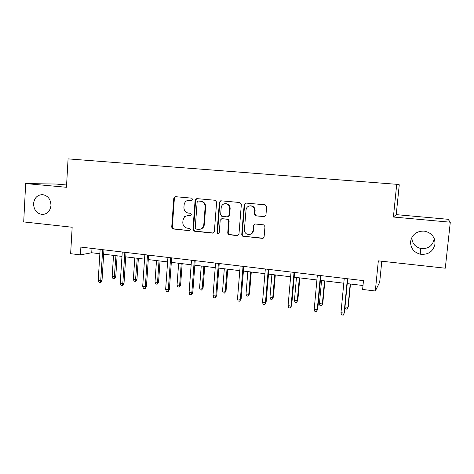 <?xml version="1.0" encoding="UTF-8"?>
<svg xmlns="http://www.w3.org/2000/svg" width="474" height="474" viewBox="0 0 474 474"><rect width="100%" height="100%" fill="white"/><g stroke="black" fill="none" stroke-linecap="round" stroke-linejoin="round"><path stroke-width="0.71" d="M192.651 199.388L191.662 198.144L175.427 196.674L173.798 198.156L171.718 227.188L173.111 228.954L189.256 230.66L190.412 229.635L189.422 228.391L187.319 228.172C184.38 227.55 182.881 225.654 182.816 222.49L182.994 220.066L184.599 216.63L188.261 215.368L190.37 215.575L191.449 214.9L190.542 213.3L188.433 213.093C185.488 212.488 183.983 210.598 183.918 207.422L184.096 204.987C184.617 201.865 186.377 200.277 189.375 200.235L191.49 200.431L192.651 199.388M410.591 241.544C410.472 248.068 413.689 252.287 420.242 254.206C428.295 254.971 433.218 251.564 435.002 243.992C435.019 236.852 431.376 232.556 424.076 231.093C416.551 231.051 412.06 234.535 410.591 241.544M411.882 237.361C411.971 243.126 414.916 246.836 420.711 248.489C428.052 249.164 432.531 246.053 434.16 239.151L434.208 238.481M33.553 203.684C33.903 210.343 37.008 213.94 42.861 214.479C47.584 213.827 50.285 210.812 50.973 205.432C50.754 199.299 47.987 195.697 42.666 194.636C37.405 194.79 34.365 197.806 33.553 203.684M264.154 216.677L265.938 215.155L266.649 206.652L265.15 204.815L245.929 203.068L244.181 204.596L241.758 234.529L242.57 236.135L262.335 238.369L264.107 236.87L264.966 226.655L263.71 224.86L255.237 223.995L253.472 225.506L253.057 230.548C252.204 233.955 250.142 235.14 246.859 234.103C245.165 233.125 244.353 231.644 244.418 229.659L246.024 209.935C246.421 207.482 247.819 206.119 250.219 205.852C253.104 206.125 254.591 207.76 254.692 210.746L254.419 214.058L255.836 215.877L264.77 216.618M66.591 184.996L55.962 184.042L25.673 183.568L23.7 221.921L72.166 227.242L70.632 253.685L80.42 254.882L80.882 247.09L363.481 280.644L362.616 289.442L375.325 290.995L379.692 282.196L381.795 261.233M450.3 222.205L448.072 219.29L396.228 214.633L393.396 217.027L450.3 222.205L445.282 268.201L378.335 260.854L375.325 290.995M393.396 217.027L396.714 184.303L68.078 158.879L66.461 187.283L25.673 183.568M216.624 202.072L215.184 200.277L196.787 198.612L195.122 200.087L192.942 229.41L194.358 231.194L212.648 233.125L214.337 231.656L216.624 202.072M221.121 200.816L239.891 202.522L241.361 204.335L238.949 234.233L237.219 235.72L228.355 234.523L227.727 233.06L228.681 221.02L227.597 219.296L221.921 218.686L220.214 220.179L219.243 232.663C218.887 233.735 218.253 233.955 217.335 233.321L217.045 232.432L219.385 202.327L220.588 200.852L221.091 200.816L219.883 202.297L219.385 202.327M396.228 214.633L399.262 184.795L396.714 184.303M80.42 254.882L91.725 252.755L99.86 253.732M103.664 254.194L121.972 256.404M125.746 256.861L144.552 259.136M148.297 259.586L167.606 261.921M171.321 262.365L191.152 264.765M194.838 265.209L215.214 267.668M218.869 268.112L239.803 270.642M243.417 271.075L264.936 273.676M268.515 274.108L290.627 276.78M294.17 277.207L316.91 279.956M320.406 280.377L343.786 283.203M347.241 283.618L363.001 285.52M91.992 248.412L91.725 252.755M191.881 200.389L189.031 200.218M187.597 215.35L190.85 215.504M175.576 196.686L174.396 198.132L172.323 227.099L173.709 228.865L189.256 230.66M196.882 198.618L195.673 200.064L193.493 229.321L194.909 231.099L213.353 233.03M198.316 201.059L197.148 202.102L195.223 227.982L196.218 229.102L198.458 229.333C201.48 229.333 203.257 227.769 203.802 224.635L205.141 206.972C205.076 203.761 203.553 201.859 200.567 201.26L198.576 201.041M200.022 229.238C202.517 228.764 203.95 227.2 204.33 224.552L203.802 224.635M198.861 201.029L201.106 201.237C204.087 201.829 205.609 203.725 205.669 206.931L204.33 224.552M221.814 218.68L228.077 219.225L229.155 220.943L228.207 232.953L228.829 234.417L237.972 235.608M219.883 202.297L217.548 232.331L217.839 233.214L218.627 233.599M229.671 208.489C229.511 205.343 227.929 203.737 224.913 203.672C222.762 204.093 221.518 205.432 221.192 207.689L220.653 214.58L221.773 216.31L227.407 216.896L229.126 215.397L229.671 208.489L230.145 208.442C229.991 205.301 228.409 203.702 225.399 203.636L225.322 203.642M228 216.837L229.6 215.338L229.126 215.397M230.145 208.442L229.6 215.338M250.165 205.852L250.651 205.811C253.525 206.089 255.012 207.719 255.113 210.699L254.84 213.999L256.256 215.812L264.551 216.612M250.047 234.381C252.038 233.86 253.181 232.55 253.477 230.447L253.057 230.548M254.982 223.989L253.892 225.417L253.477 230.447M245.893 203.068L244.625 204.555L242.202 234.417L243.014 236.022L243.672 236.242L263.153 238.238M115.78 276.455L114.862 278.357L114.198 278.546L112.853 278.368L112.166 276.472L114.595 276.786L115.78 276.455L117.114 255.818M114.198 278.546L115.946 255.676M112.166 276.472L113.517 255.385M102.662 249.679L100.731 280.667L102.028 280.3L101.057 282.291L100.334 282.498L100.731 280.667L98.213 280.33L100.133 249.377M102.028 280.3L103.936 249.828M100.334 282.498L98.942 282.308L98.213 280.33M136.962 279.216L136.038 281.141L135.416 281.337L134.041 281.159L133.372 279.239L135.842 279.565L136.962 279.216L138.367 258.383M135.416 281.337L137.276 258.253M133.372 279.239L134.794 257.957M158.571 282.036L157.641 283.979L157.06 284.187L155.662 284.003L154.998 282.071L157.522 282.397L158.571 282.036L160.046 261.002M157.06 284.187L157.522 282.397L159.033 260.884M154.998 282.071L156.497 260.576M124.846 252.31L122.796 283.606L124.016 283.227L123.044 285.241L122.369 285.455L122.796 283.606L120.224 283.268L122.262 252.002M124.016 283.227L126.037 252.452M122.369 285.455L120.941 285.265L120.224 283.268M147.491 255L145.322 286.616L146.466 286.219L145.494 288.251L144.854 288.476L145.322 286.616L142.704 286.266L144.854 254.686M146.466 286.219L148.599 255.131M144.854 288.476L143.403 288.281L142.704 286.266M180.612 284.915L179.682 286.877L179.142 287.09L177.714 286.906L177.063 284.951L179.64 285.289L180.612 284.915L182.164 263.674M179.142 287.09L179.64 285.289L181.228 263.562M177.063 284.951L178.645 263.254M203.097 287.848L201.675 290.058L200.218 289.863L199.584 287.896L202.208 288.239L203.097 287.848L204.738 266.406M201.675 290.058L202.208 288.239L203.885 266.299M199.584 287.896L201.243 265.979M226.051 290.846L224.67 293.08L223.183 292.885L222.561 290.9L225.245 291.249L226.051 290.846L227.775 269.185M224.67 293.08L225.245 291.249L227.005 269.096M222.561 290.9L224.315 268.77M174.959 196.71L174.906 197.042M170.616 257.743L168.329 289.685L169.39 289.27L168.412 291.326L167.826 291.563L168.329 289.685L165.651 289.324L167.926 257.423M169.39 289.27L171.647 257.868M167.826 291.563L166.338 291.362L165.651 289.324M194.245 260.552L191.828 292.819L192.799 292.387L191.822 294.467L191.283 294.709L191.828 292.819L189.09 292.452L191.49 260.226M192.799 292.387L195.181 260.664M191.283 294.709L189.76 294.508L189.09 292.452M218.384 263.42L215.83 296.019L216.719 295.575L215.243 297.927L215.83 296.019L213.033 295.646L215.569 263.082M216.719 295.575L219.225 263.52M215.243 297.927L213.691 297.719L213.033 295.646M243.049 266.347L240.365 299.29L241.153 298.827L239.731 301.215L240.365 299.29L237.504 298.91L240.176 266.003M241.153 298.827L243.796 266.435M239.731 301.215L238.144 301.002L237.504 298.91M268.266 269.339L265.434 302.637L266.127 302.151L264.759 304.581L265.434 302.637L262.513 302.246L265.327 268.989M266.127 302.151L268.912 269.416M264.759 304.581L263.141 304.361L262.513 302.246M294.052 272.402L291.072 306.056L291.652 305.552L290.343 308.011L291.072 306.056L288.085 305.659L291.048 272.046M291.652 305.552L294.591 272.467M290.343 308.011L288.69 307.792L288.085 305.659M320.418 275.53L317.284 309.552L317.758 309.024L316.508 311.525L317.284 309.552L314.226 309.149L317.349 275.169M317.758 309.024L320.845 275.584M316.508 311.525L314.813 311.3L314.226 309.149M249.478 293.904L248.145 296.173L246.628 295.972L246.024 293.969L248.761 294.324L249.478 293.904L251.291 272.029M248.145 296.173L248.761 294.324L250.61 271.946M246.024 293.969L247.861 271.614M273.403 297.026L272.117 299.325L270.565 299.124L269.979 297.097L272.775 297.465L273.403 297.026L275.305 274.926M272.117 299.325L272.775 297.465L274.719 274.855M269.979 297.097L271.91 274.517M297.832 300.214L296.6 302.548L295.012 302.335L294.443 300.297L297.299 300.67L297.832 300.214L299.829 277.888M296.6 302.548L297.299 300.67L299.337 277.829M294.443 300.297L296.469 277.486M322.782 303.467L321.609 305.837L319.986 305.623L319.435 303.567L322.35 303.947L322.782 303.467L324.88 280.916M321.609 305.837L322.35 303.947L324.494 280.869M319.435 303.567L321.562 280.513M345.001 306.909L347.952 307.294L348.277 306.796L350.476 284.009M348.277 306.796L347.158 309.196L347.952 307.294L350.197 283.973M347.158 309.196L345.505 308.983L344.995 307.004M347.395 278.736L344.094 313.13L344.456 312.579L343.271 315.121L344.094 313.13L340.972 312.716L344.248 278.362M344.456 312.579L347.703 278.771M343.271 315.121L341.535 314.89L340.972 312.716M189.944 200.212L189.375 200.235M190.785 215.528L190.37 215.575M188.83 215.309L188.261 215.368M173.709 228.865L173.111 228.954M172.323 227.099L171.718 227.188M174.396 198.132L173.798 198.156M213.158 233.024L212.648 233.125M194.909 231.099L194.358 231.194M193.493 229.321L192.942 229.41L193.493 229.321M195.673 200.081L195.122 200.105M205.669 206.931L205.141 206.972M201.106 201.237L200.567 201.26M237.675 235.608L237.219 235.72M229.659 234.76L229.179 234.873M228.207 232.953L227.727 233.06M229.155 220.943L228.681 221.02M227.704 219.142L227.224 219.213M222.413 218.621L221.921 218.686M217.548 232.331L217.045 232.432M256.321 215.824L255.907 215.883M254.84 213.999L254.419 214.058M255.113 210.699L254.692 210.746M253.892 225.417L253.472 225.506M262.738 238.25L262.335 238.369M243.672 236.242L243.227 236.354M242.202 234.417L241.758 234.529M244.625 204.555L244.181 204.596M420.711 248.489L420.242 254.206M195.673 200.064L195.122 200.087M228.829 234.417L228.355 234.523M228.077 219.225L227.597 219.296M217.839 233.214L217.335 233.321M221.085 200.828L220.588 200.852M256.256 215.812L255.836 215.877M250.651 205.811L250.219 205.852M243.014 236.022L242.57 236.135"/></g></svg>
